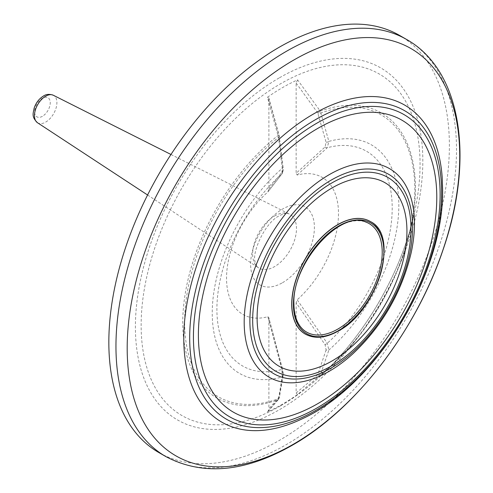 <?xml version="1.0" encoding="UTF-8"?>
<svg xmlns="http://www.w3.org/2000/svg" width="493" height="493" viewBox="0 0 493 493"><rect width="100%" height="100%" fill="white"/><g stroke="black" fill="none" stroke-linecap="round" stroke-linejoin="round"><path stroke-width="0.37" stroke-dasharray="2.46 1.85" d="M274.564 215.977A31.004 17.902 -60 0 1 287.376 213.352A31.004 17.902 -60 0 1 289.545 214.165A31.004 17.902 -60 0 1 294.956 238.822A31.004 17.902 -60 0 1 274.564 266.608A31.004 17.902 -60 0 1 258.56 267.835A31.004 17.902 -60 0 1 256.773 266.356A31.004 17.902 -60 0 1 255.054 241.015A31.004 17.902 -60 0 1 274.564 215.977M399.509 35.379A240.8 139.026 -60 0 1 436.422 228.339A240.8 139.026 -60 0 1 279.112 440.532A240.8 139.026 -60 0 1 158.709 452.463M303.626 329.996A62.611 36.149 -60 0 1 293.68 303.454A62.611 36.149 -60 0 1 318.953 242.692A62.611 36.149 -60 0 1 365.911 222.115M305.259 334.094A65.014 37.536 120 0 0 337.705 330.834A65.014 37.536 120 0 0 383.677 251.208A65.014 37.536 120 0 0 370.274 221.48M326.095 349.901L317.732 374.723A2.41 1.608 49.2 0 0 320.277 375.327A164.539 94.995 120 0 0 333.336 364.08A164.539 94.995 120 0 0 410.287 230.798A164.539 94.995 120 0 0 320.277 111.135L297.581 79.872A193.848 111.917 120 0 0 282.514 87.612A193.848 111.917 120 0 0 267.446 97.269L278.545 137.418L282.218 168.335L281.86 173.949L267.847 191.974L282.107 173.678A2.41 2.188 -142.1 0 1 281.86 173.949A123.959 71.565 -60 0 0 216.902 309.21A123.959 71.565 -60 0 0 281.86 369.473L282.218 376.954L278.545 398.683L267.446 411.901A193.848 111.917 120 0 0 282.514 404.161A193.848 111.917 120 0 0 297.581 394.505L320.277 375.327L328.868 350.018L327.241 343.264L297.187 299.793L296.139 302.794L325.078 344.656L326.095 349.901A2.41 1.559 17.9 0 0 328.868 350.018A131.939 76.175 120 0 0 398.837 205.316A131.939 76.175 120 0 0 328.868 141.405L320.277 111.135A2.41 0.573 144.5 0 1 317.732 112.946L326.095 142.267L325.078 146.969L296.139 173.253L297.187 175.04A79.163 45.707 -60 0 1 338.494 213.568A79.163 45.707 -60 0 1 297.187 299.793M302.702 418.582A183.008 105.662 120 0 0 442.591 188.881A183.008 105.662 120 0 0 442.166 177.018M268.895 188.979L282.39 171.613L282.865 167.226A2.41 0.881 173.2 0 1 283.074 167.528A2.41 0.881 173.2 0 1 282.218 168.335A131.939 76.175 120 0 0 212.243 313.043A131.939 76.175 120 0 0 282.218 376.954A2.41 1.806 9.5 0 0 283.056 375.851A2.41 1.806 9.5 0 0 282.865 374.865L282.39 369.306L268.784 317.523L267.847 316.734A79.163 45.707 -60 0 1 226.54 278.206A79.163 45.707 -60 0 1 267.847 191.974L268.895 188.979L268.895 98.773L268.784 97.824L267.446 97.269M297.187 175.04L327.241 147.746L328.868 141.405A2.41 1.128 164.6 0 1 326.095 142.267M353.019 353.66A120.403 69.513 120 0 0 411.1 253.051M297.581 79.872L296.139 83.046L296.139 173.253M317.732 374.723L296.139 392.995L296.139 302.794M296.139 392.995L297.581 394.505M267.446 411.901L268.013 411.47L268.895 408.722L278.964 397.111L282.865 374.865M268.895 318.521L268.895 408.722M282.865 167.226L278.964 135.328L268.895 98.773M296.139 83.046L317.732 112.946M318.164 374.082A2.41 1.559 18.3 0 0 320.906 374.224A162.77 93.972 -60 0 0 414.823 189.374A162.77 93.972 -60 0 0 320.906 112.965A2.41 1.122 164.3 0 1 318.164 113.815M279.167 136.333A2.41 0.869 173.1 0 1 279.371 136.635A2.41 0.869 173.1 0 1 278.545 137.418A162.77 93.972 -60 0 0 184.635 322.274A162.77 93.972 -60 0 0 278.545 398.683A2.41 1.812 9.8 0 0 279.358 397.592L283.056 375.851C283.333 374.366 283.161 372.172 282.538 369.275L282.39 369.306M278.964 135.328L277.916 135.587A164.539 94.995 120 0 0 182.755 322.632A164.539 94.995 120 0 0 277.916 399.786A2.41 2.2 40 0 0 278.625 399.244L279.358 397.592A2.41 1.812 9.8 0 0 279.167 396.6M268.013 411.47L278.625 399.244A2.41 2.2 40 0 0 278.964 397.111M268.784 97.824L279.106 135.279L283.074 167.528C282.797 170.523 284.27 167.854 282.107 173.678A2.41 2.188 -142.1 0 0 282.39 171.613M42.429 116.299A11.056 6.384 -60 0 1 34.615 111.788A11.056 6.384 -60 0 1 42.429 98.249A11.056 6.384 -60 0 1 50.249 102.76A11.056 6.384 -60 0 1 42.429 116.299M37.486 122.732A15.868 9.164 120 0 0 45.676 122.104A15.868 9.164 120 0 0 56.116 107.881A15.868 9.164 120 0 0 53.343 95.26M282.514 282.705A45.091 26.037 120 0 0 314.398 227.476A45.091 26.037 120 0 0 282.514 209.069A45.091 26.037 120 0 0 250.629 264.291A45.091 26.037 120 0 0 282.514 282.705M279.112 77.968A203.245 117.346 120 0 0 135.396 326.89A203.245 117.346 120 0 0 279.112 409.868A203.245 117.346 120 0 0 422.828 160.946A203.245 117.346 120 0 0 279.112 77.968M280.603 405.819A197.225 113.871 -60 0 1 141.14 325.3A197.225 113.871 -60 0 1 280.603 83.742A197.225 113.871 -60 0 1 413.886 215.219A197.225 113.871 -60 0 1 321.646 374.988A197.225 113.871 -60 0 1 280.603 405.819M406.633 39.489A240.8 139.026 -60 0 1 443.546 232.449A240.8 139.026 -60 0 1 286.236 444.649A240.8 139.026 -60 0 1 165.833 456.573M370.342 221.517A65.014 37.536 -60 0 1 380.306 273.615A65.014 37.536 -60 0 1 337.828 330.908A65.014 37.536 -60 0 1 305.321 334.125M267.847 316.734L281.86 369.473L282.538 369.275L268.784 317.523M325.078 146.969A2.41 1.608 -132.2 0 0 327.241 147.746A123.959 71.565 -60 0 1 392.2 208.003A123.959 71.565 -60 0 1 327.241 343.264A2.41 0.598 -34.7 0 1 325.078 344.656M256.773 266.356L255.127 261.974C251.572 252.564 265.283 222.041 279.525 215.681C283.814 213.623 286.427 212.847 287.376 213.352M147.58 194.994L258.56 267.835M410.287 230.798L413.886 215.219C400.932 272.765 365.005 334.993 321.646 374.988L333.336 364.08C369.676 330.501 399.373 279.056 410.287 230.798M170.972 154.475L289.545 214.165"/><path stroke-width="0.74" d="M293.458 60.214A235.136 135.76 120 0 0 127.188 348.194A235.136 135.76 120 0 0 293.458 444.193A235.136 135.76 120 0 0 459.722 156.207A235.136 135.76 120 0 0 293.458 60.214M165.833 456.573L158.709 452.463A240.8 139.026 -60 0 1 121.802 259.503A240.8 139.026 -60 0 1 279.112 47.303A240.8 139.026 -60 0 1 399.509 35.379L406.633 39.489A240.8 139.026 -60 0 0 286.236 51.414A240.8 139.026 -60 0 0 128.919 263.613A240.8 139.026 -60 0 0 165.833 456.573C202.808 476.016 244.947 472.239 292.257 445.241C355.903 409.184 416.388 330.285 443.232 249.236C474.463 158.999 461.953 70.647 406.633 39.489M365.911 222.115A62.611 36.149 -60 0 1 382.223 252.33A62.611 36.149 -60 0 1 352.791 317.486A62.611 36.149 -60 0 1 303.626 329.996C297.304 324.567 294.068 315.859 293.92 303.867C291.911 263.391 340.238 209.636 365.911 222.115M414.465 223.76A120.403 69.513 120 0 0 329.33 174.602A120.403 69.513 120 0 0 244.189 322.065A120.403 69.513 120 0 0 353.019 353.66C382.346 325.885 401.709 292.343 411.1 253.051A120.403 69.513 120 0 0 414.465 223.76M412.61 227.045A115.06 66.432 120 0 0 331.247 180.074A115.06 66.432 120 0 0 249.889 320.992A115.06 66.432 120 0 0 331.247 367.969A115.06 66.432 120 0 0 412.61 227.045M257.099 317.72A105.952 61.175 -60 0 1 332.023 187.956A105.952 61.175 -60 0 1 406.941 231.211A105.952 61.175 -60 0 1 332.023 360.975A105.952 61.175 -60 0 1 257.099 317.72M252.675 320.056A111.942 64.626 -60 0 1 331.832 182.958A111.942 64.626 -60 0 1 410.983 228.66A111.942 64.626 -60 0 1 331.832 365.757A111.942 64.626 -60 0 1 252.675 320.056M198.396 334.95A168.563 97.318 -60 0 1 317.591 128.5A168.563 97.318 -60 0 1 436.78 197.317A168.563 97.318 -60 0 1 317.591 403.767A168.563 97.318 -60 0 1 198.396 334.95M193.422 336.879A174.442 100.714 -60 0 1 316.771 123.232A174.442 100.714 -60 0 1 440.12 194.445A174.442 100.714 -60 0 1 316.771 408.093A174.442 100.714 -60 0 1 193.422 336.879M370.274 221.48A65.014 37.536 120 0 0 370.212 221.443A65.014 37.536 120 0 0 337.705 224.66A65.014 37.536 120 0 0 291.733 304.292A65.014 37.536 120 0 0 305.198 334.057A65.014 37.536 120 0 0 305.259 334.094M442.166 177.018A183.008 105.662 120 0 0 307.94 117.316A183.008 105.662 120 0 0 183.778 338.303A183.008 105.662 120 0 0 302.702 418.582C376.652 384.756 444.261 273.535 442.603 189.244L442.166 177.018M441.605 192.288A178.133 102.846 120 0 0 315.649 119.565A178.133 102.846 120 0 0 189.688 337.736A178.133 102.846 120 0 0 315.649 410.459A178.133 102.846 120 0 0 441.605 192.288M45.676 96.19A15.868 9.164 120 0 0 35.385 109.933A15.868 9.164 120 0 0 37.486 122.732C31.065 116.459 33.376 113.217 34.109 108.22C35.921 102.846 39.027 98.791 43.427 96.043C46.206 94.145 49.51 93.886 53.343 95.26A15.868 9.164 120 0 0 45.676 96.19M338.673 226.065A63.985 36.944 120 0 0 293.427 304.428A63.985 36.944 120 0 0 338.673 330.55A63.985 36.944 120 0 0 383.918 252.188A63.985 36.944 120 0 0 338.673 226.065M305.198 334.057L305.321 334.125A65.014 37.536 -60 0 1 295.356 282.027A65.014 37.536 -60 0 1 337.828 224.734A65.014 37.536 -60 0 1 370.342 221.517L370.212 221.443M293.44 304.428A63.973 36.938 -60 0 1 338.673 226.071A63.973 36.938 -60 0 1 383.911 252.194A63.973 36.938 -60 0 1 338.673 330.544A63.973 36.938 -60 0 1 293.44 304.428M37.486 122.732L147.58 194.994M305.321 334.125C314.694 339.172 325.731 338.118 338.432 330.969C377.669 310.621 400.199 235.592 370.342 221.517M53.343 95.26L170.972 154.475"/></g></svg>
